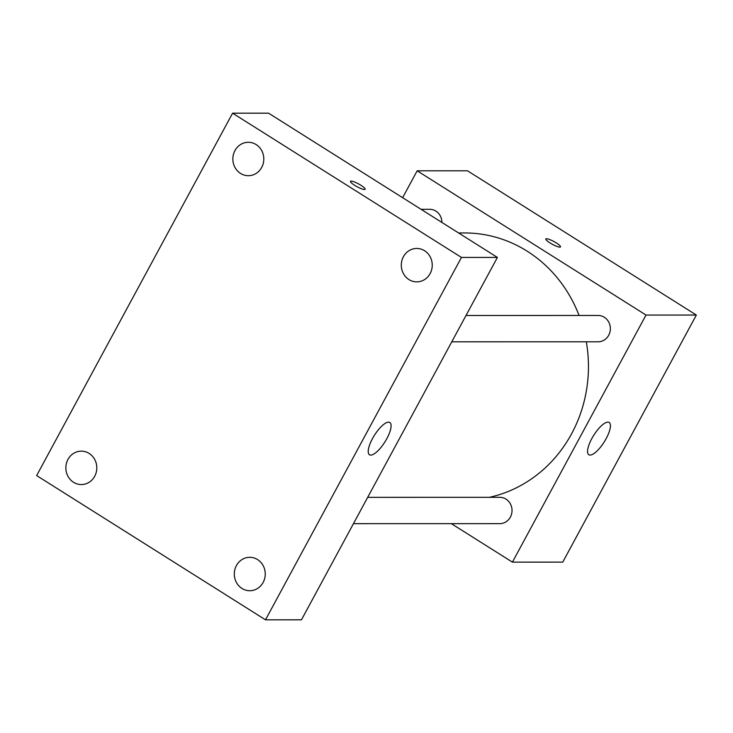 <?xml version="1.0" encoding="UTF-8"?>
<svg xmlns="http://www.w3.org/2000/svg" width="733" height="733" viewBox="0 0 733 733"><rect width="100%" height="100%" fill="white"/><g stroke="black" fill="none" stroke-linecap="round" stroke-linejoin="round"><path stroke-width="1.1" d="M402.628 197.681L417.159 170.807L467.498 170.798L696.35 315.043L562.752 562.129L512.413 562.138L451.354 523.646M579.07 315.474A133.516 123.666 -90 0 0 527.128 251.162A133.516 123.666 -90 0 0 464.768 232.957L458.583 232.957M489.378 497.322A133.516 123.666 -90 0 0 586.318 341.789M417.159 170.807L646.011 315.053L512.413 562.138M353.453 523.664L499.842 523.646A13.157 12.186 -90 0 0 511.607 513.915A13.157 12.186 -90 0 0 505.981 499.118A13.157 12.186 -90 0 0 499.842 497.322L367.682 497.34M441.917 222.456A13.157 12.186 -90 0 0 435.878 211.095A13.157 12.186 -90 0 0 429.73 209.299L421.054 209.299M466.014 315.483L598.165 315.465A13.157 12.186 90 0 1 610.36 328.622A13.157 12.186 90 0 1 598.174 341.789L451.775 341.807M646.011 315.053L696.35 315.043M607.895 422.126A19.076 6.212 -57.8 0 1 609.16 422.455A19.076 6.212 -57.8 0 1 604.239 441.907A19.076 6.212 -57.8 0 1 588.819 454.726A19.076 6.212 -57.8 0 1 592.731 436.932A19.076 6.212 -57.8 0 1 607.895 422.126M550.016 242.925A8.347 1.585 -151.6 0 1 545.819 238.958A8.347 1.585 -151.6 0 1 553.91 241.533A8.347 1.585 -151.6 0 1 560.498 246.893A8.347 1.585 -151.6 0 1 550.016 242.925M268.553 113.175L497.405 257.43L301.465 619.816L265.502 619.825L36.65 475.57L232.59 113.184L268.553 113.175M232.59 113.184L461.451 257.43L497.405 257.43M354.662 185.302A8.347 1.585 -151.6 0 1 350.466 181.335A8.347 1.585 -151.6 0 1 358.565 183.91A8.347 1.585 -151.6 0 1 365.153 189.27A8.347 1.585 -151.6 0 1 354.662 185.302M461.451 257.43L265.502 619.825M372.465 438.627A19.076 6.212 -57.8 0 1 389.828 422.492A19.076 6.212 -57.8 0 1 384.907 441.935A19.076 6.212 -57.8 0 1 369.487 454.762A19.076 6.212 -57.8 0 1 372.465 438.627M263.138 582.442A16.712 15.475 -90 0 0 257.567 559.581A16.712 15.475 -90 0 0 249.77 557.309A16.712 15.475 -90 0 0 234.294 574.012A16.712 15.475 -90 0 0 249.77 590.725A16.712 15.475 -90 0 0 263.138 582.442M430.134 273.583A16.712 15.475 -90 0 0 424.572 250.732A16.712 15.475 -90 0 0 416.765 248.45A16.712 15.475 -90 0 0 401.29 265.163A16.712 15.475 -90 0 0 416.765 281.866A16.712 15.475 -90 0 0 430.134 273.583M261.699 167.417A16.712 15.475 -90 0 0 256.129 144.566A16.712 15.475 -90 0 0 248.331 142.284A16.712 15.475 -90 0 0 232.856 158.997A16.712 15.475 -90 0 0 248.331 175.7A16.712 15.475 -90 0 0 261.699 167.417M94.694 476.276A16.712 15.475 -90 0 0 89.133 453.415A16.712 15.475 -90 0 0 81.326 451.143A16.712 15.475 -90 0 0 65.86 467.846A16.712 15.475 -90 0 0 81.336 484.559A16.712 15.475 -90 0 0 94.694 476.276"/></g></svg>
